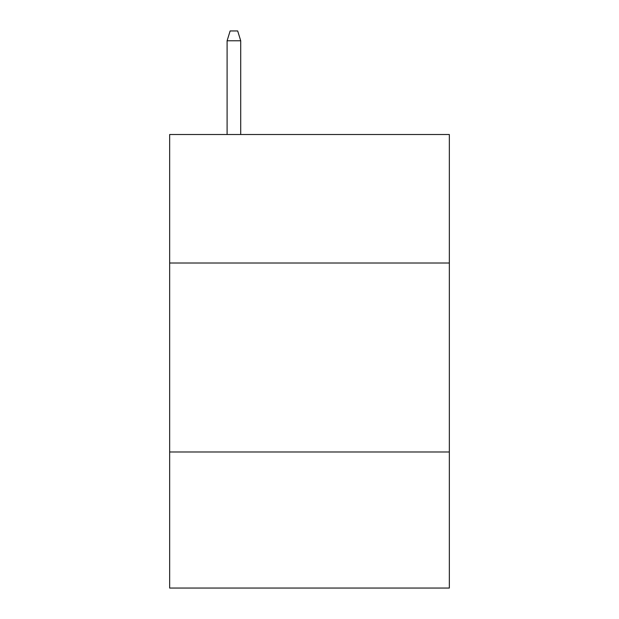 <?xml version="1.0" encoding="UTF-8"?>
<svg xmlns="http://www.w3.org/2000/svg" width="619" height="619" viewBox="0 0 619 619"><rect width="100%" height="100%" fill="white"/><g stroke="black" fill="none" stroke-linecap="round" stroke-linejoin="round"><path stroke-width="0.93" d="M449.34 263.013L449.34 134.509L169.66 134.509L169.66 263.013L449.34 263.013L449.34 588.05L169.66 588.05L169.66 263.013M449.34 451.986L169.66 451.986M240.714 134.509L240.714 40.777L227.103 40.777L227.103 134.509M227.103 40.777L230.129 30.95L237.688 30.95L240.714 40.777"/></g></svg>

